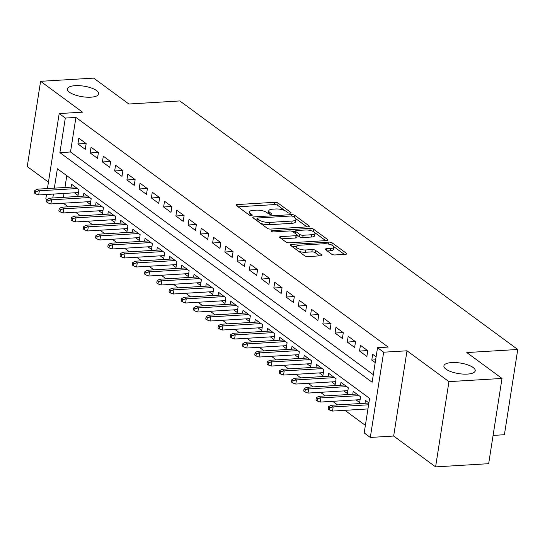 <?xml version="1.0" encoding="UTF-8"?>
<svg xmlns="http://www.w3.org/2000/svg" width="545" height="545" viewBox="0 0 545 545"><rect width="100%" height="100%" fill="white"/><g stroke="black" fill="none" stroke-linecap="round" stroke-linejoin="round"><path stroke-width="0.82" d="M290.192 213.156A1.703 0.572 8.9 0 0 291.037 212.795A1.703 0.572 8.9 0 0 290.812 212.448L278.039 203.053A2.432 0.818 8.9 0 0 274.755 202.297L237.252 204.559A2.432 0.818 8.9 0 0 236.053 205.063A2.432 0.818 8.9 0 0 236.373 205.567L249.14 214.955A1.703 0.572 8.9 0 0 251.443 215.486A1.703 0.572 8.9 0 0 252.281 215.132A1.703 0.572 8.9 0 0 252.056 214.784L250.407 213.565A7.78 2.623 8.9 0 1 249.385 211.957A7.78 2.623 8.9 0 1 253.227 210.336L256.354 210.145A7.78 2.623 8.9 0 1 266.866 212.577L268.515 213.79A1.703 0.572 8.9 0 0 270.817 214.321A1.703 0.572 8.9 0 0 271.655 213.967A1.703 0.572 8.9 0 0 271.437 213.613L269.782 212.4A7.78 2.623 8.9 0 1 268.76 210.792A7.78 2.623 8.9 0 1 272.602 209.171L275.729 208.98A7.78 2.623 8.9 0 1 286.241 211.405L287.896 212.625A1.703 0.572 8.9 0 0 290.192 213.156M451.723 362.568A15.853 5.341 8.9 0 0 443.896 365.879A15.853 5.341 8.9 0 0 451.362 371.806A15.853 5.341 8.9 0 0 467.392 374.095A15.853 5.341 8.9 0 0 475.22 370.784A15.853 5.341 8.9 0 0 467.76 364.864A15.853 5.341 8.9 0 0 451.723 362.568M75.21 85.66A15.853 5.341 8.9 0 0 67.389 88.971A15.853 5.341 8.9 0 0 74.849 94.891A15.853 5.341 8.9 0 0 90.886 97.187A15.853 5.341 8.9 0 0 98.713 93.876A15.853 5.341 8.9 0 0 91.247 87.956A15.853 5.341 8.9 0 0 75.21 85.66M331.68 254.188A2.432 0.818 8.9 0 0 334.964 254.951L345.482 254.317A2.432 0.818 8.9 0 0 346.688 253.806A2.432 0.818 8.9 0 0 346.368 253.302L332.184 242.872A2.432 0.818 8.9 0 0 328.901 242.116L291.398 244.378A2.432 0.818 8.9 0 0 290.199 244.882A2.432 0.818 8.9 0 0 290.512 245.386L304.696 255.816A2.432 0.818 8.9 0 0 307.979 256.572L320.692 255.809A2.432 0.818 8.9 0 0 321.891 255.298A2.432 0.818 8.9 0 0 321.57 254.801L315.5 250.332A2.432 0.818 8.9 0 0 312.217 249.576L305.915 249.957A6.506 2.194 8.9 0 1 299.334 249.017A6.506 2.194 8.9 0 1 296.276 246.585A6.506 2.194 8.9 0 1 299.484 245.23L324.173 243.738A6.506 2.194 8.9 0 1 330.754 244.685A6.506 2.194 8.9 0 1 333.812 247.11A6.506 2.194 8.9 0 1 330.604 248.472L326.489 248.718A2.432 0.818 8.9 0 0 325.29 249.222A2.432 0.818 8.9 0 0 325.61 249.726L331.68 254.188M502.006 378.441L488.661 463.686L435.598 466.881L448.944 381.636L502.006 378.441L466.806 352.554L517.75 349.481L179.809 100.941L128.865 104.006L93.665 78.119L40.596 81.314L82.533 112.161L59.187 113.564L65.311 118.067L75.918 117.427L388.149 347.063L377.535 347.703L383.66 352.199L370.307 437.444L364.189 432.941L369.599 398.381L57.368 168.752L54.337 188.148M448.944 381.636L407.006 350.796L383.66 352.199M308.109 226.822A2.432 0.818 8.9 0 0 309.308 226.318A2.432 0.818 8.9 0 0 308.988 225.814L294.804 215.384A2.432 0.818 8.9 0 0 291.521 214.628L254.018 216.89A2.432 0.818 8.9 0 0 252.819 217.394A2.432 0.818 8.9 0 0 253.139 217.898L267.316 228.328A2.432 0.818 8.9 0 0 270.606 229.084L308.109 226.822M313.498 229.132L327.674 239.562A2.432 0.818 8.9 0 1 327.995 240.059A2.432 0.818 8.9 0 1 326.796 240.57L289.293 242.832A2.432 0.818 8.9 0 1 286.009 242.069L279.939 237.606A2.432 0.818 8.9 0 1 279.619 237.109A2.432 0.818 8.9 0 1 280.818 236.598L296.03 235.678A2.432 0.818 8.9 0 0 297.229 235.174A2.432 0.818 8.9 0 0 296.909 234.67L292.883 231.714A2.432 0.818 8.9 0 0 289.599 230.951L273.767 231.904A1.703 0.572 8.9 0 1 272.044 231.659A1.703 0.572 8.9 0 1 271.24 231.026A1.703 0.572 8.9 0 1 272.084 230.671L310.207 228.369A2.432 0.818 8.9 0 1 313.498 229.132L313.137 231.427M40.596 81.314L27.25 166.559L48.444 182.146M356.089 399.914L359.659 402.544L360.565 396.78L353.215 391.378L352.765 394.253M343.841 390.908L347.417 393.538L348.323 387.774L340.972 382.372L340.523 385.247M331.598 381.902L335.175 384.532L336.074 378.775L328.73 373.366L328.281 376.241M319.356 372.896L322.933 375.525L323.832 369.769L316.488 364.367L316.039 367.235M307.108 363.89L310.684 366.519L311.59 360.763L304.239 355.36L303.79 358.229M294.865 354.89L298.442 357.513L299.341 351.757L291.997 346.354L291.548 349.222M282.623 345.884L286.2 348.514L287.099 342.75L279.755 337.348L279.306 340.223M270.375 336.878L273.951 339.508L274.857 333.744L267.506 328.342L267.057 331.217M258.132 327.872L261.709 330.502L262.608 324.738L255.264 319.336L254.815 322.211M245.89 318.866L249.467 321.496L250.366 315.739L243.022 310.33L242.573 313.205M233.648 309.86L237.218 312.489L238.124 306.733L230.773 301.331L230.324 304.199M221.399 300.854L224.976 303.483L225.875 297.727L218.531 292.324L218.082 295.192M209.157 291.854L212.734 294.477L213.633 288.721L206.289 283.318L205.84 286.186M196.915 282.848L200.485 285.478L201.391 279.714L194.04 274.312L193.591 277.187M184.666 273.842L188.243 276.472L189.142 270.708L181.798 265.306L181.349 268.181M172.424 264.836L176.001 267.466L176.9 261.702L169.556 256.3L169.107 259.175M160.182 255.83L163.752 258.459L164.658 252.703L157.307 247.301L156.858 250.169M147.933 246.824L151.51 249.453L152.409 243.697L145.065 238.294L144.616 241.162M135.691 237.818L139.268 240.447L140.167 234.691L132.823 229.288L132.374 232.156M123.449 228.818L127.019 231.441L127.925 225.684L120.574 220.282L120.125 223.15M111.2 219.812L114.777 222.442L115.676 216.678L108.332 211.276L107.883 214.151M98.958 210.806L102.535 213.436L103.434 207.672L96.09 202.27L95.641 205.145M86.716 201.8L90.286 204.429L91.192 198.666L83.841 193.264L83.392 196.139M86.165 143.587L78.814 138.185L77.915 143.941L85.258 149.35L86.165 143.587M98.407 152.593L91.063 147.191L90.157 152.947L97.507 158.35L98.407 152.593M110.649 161.599L103.305 156.197L102.406 161.954L109.749 167.356L110.649 161.599M122.898 170.605L115.547 165.203L114.648 170.96L121.991 176.362L122.898 170.605M135.14 179.612L127.796 174.202L126.89 179.966L134.24 185.368L135.14 179.612M147.382 188.611L140.038 183.209L139.132 188.972L146.482 194.374L147.382 188.611M159.631 197.617L152.28 192.215L151.381 197.978L158.724 203.38L159.631 197.617M171.873 206.623L164.529 201.221L163.623 206.977L170.973 212.387L171.873 206.623M184.115 215.629L176.771 210.227L175.865 215.984L183.215 221.386L184.115 215.629M196.364 224.635L189.013 219.233L188.114 224.99L195.457 230.392L196.364 224.635M208.606 233.642L201.255 228.239L200.356 233.996L207.7 239.398L208.606 233.642M220.848 242.648L213.504 237.239L212.598 243.002L219.948 248.404L220.848 242.648M233.09 251.647L225.746 246.245L224.847 252.008L232.19 257.41L233.09 251.647M245.339 260.653L237.988 255.251L237.089 261.014L244.433 266.416L245.339 260.653M257.581 269.659L250.237 264.257L249.331 270.013L256.681 275.423L257.581 269.659M269.823 278.665L262.479 273.263L261.58 279.02L268.923 284.422L269.823 278.665M282.072 287.671L274.721 282.269L273.822 288.026L281.166 293.428L282.072 287.671M294.314 296.678L286.97 291.275L286.064 297.032L293.414 302.434L294.314 296.678M306.556 305.684L299.212 300.275L298.313 306.038L305.656 311.44L306.556 305.684M318.805 314.683L311.454 309.281L310.555 315.044L317.899 320.446L318.805 314.683M331.047 323.689L323.703 318.287L322.797 324.05L330.147 329.453L331.047 323.689M343.289 332.695L335.945 327.293L335.046 333.05L342.389 338.459L343.289 332.695M355.538 341.701L348.187 336.299L347.288 342.056L354.631 347.458L355.538 341.701M367.78 350.707L360.436 345.305L359.53 351.062L366.88 356.464L367.78 350.707M75.918 117.427L70.509 151.987L373.311 374.688M376.105 356.832L372.678 354.311L371.779 360.068L375.205 362.589M63.309 203.21L68.186 206.8M75.551 212.216L80.428 215.8M87.793 221.222L92.67 224.806M100.042 230.228L104.919 233.812M112.284 239.228L117.161 242.818M124.526 248.234L129.403 251.824M136.768 257.24L141.652 260.83M149.017 266.246L153.894 269.836M161.259 275.252L166.136 278.836M173.501 284.258L178.379 287.842M185.75 293.264L190.627 296.848M197.992 302.264L202.869 305.854M210.234 311.27L215.112 314.86M222.483 320.276L227.36 323.866M234.725 329.282L239.602 332.872M246.967 338.288L251.845 341.872M259.216 347.294L264.093 350.878M271.458 356.301L276.335 359.884M283.7 365.3L288.578 368.89M295.949 374.306L300.826 377.896M308.191 383.312L313.068 386.902M320.433 392.318L325.31 395.908M332.682 401.324L337.559 404.908M344.924 410.331L365.375 425.366M66.797 175.688L64.95 187.507M64.024 193.427L63.411 197.345M74.467 192.794L78.044 195.423L78.95 189.667L71.599 184.265L71.15 187.133M365.014 403.259L365.463 400.384L368.89 402.905M493.089 435.407L504.404 434.726L517.75 349.481M407.006 350.796L393.66 436.041L435.598 466.881M393.66 436.041L370.307 437.444M87.418 195.893L49.357 198.189L46.945 199.64L46.584 201.943L47.803 202.842L48.164 200.54L45.835 198.809L46.516 194.476M65.311 118.067L59.896 152.627L372.126 382.256L377.535 347.703M47.442 188.563L59.187 113.564M53.41 194.061L52.797 197.985M70.509 151.987L59.896 152.627M77.915 143.941L85.987 143.458M90.157 152.947L98.229 152.464M102.406 161.954L110.472 161.47M114.648 170.96L122.72 170.476M126.89 179.966L134.962 179.475M139.132 188.972L147.205 188.481M151.381 197.978L159.453 197.488M163.623 206.977L171.695 206.494M175.865 215.984L183.938 215.5M188.114 224.99L196.186 224.506M200.356 233.996L208.428 233.512M212.598 243.002L220.671 242.511M224.847 252.008L232.919 251.518M237.089 261.014L245.161 260.524M249.331 270.013L257.404 269.53M261.58 279.02L269.652 278.536M273.822 288.026L281.894 287.542M286.064 297.032L294.137 296.548M298.313 306.038L306.379 305.547M310.555 315.044L318.627 314.554M322.797 324.05L330.87 323.56M335.046 333.05L343.112 332.566M347.288 342.056L355.36 341.572M359.53 351.062L367.603 350.578M371.779 360.068L375.634 359.836M268.76 210.792L268.399 213.095A7.78 2.623 8.9 0 0 268.569 213.824M249.385 211.957L249.024 214.267A7.78 2.623 8.9 0 0 249.194 214.996M284.769 210.568L277.678 205.356A2.432 0.818 8.9 0 0 274.394 204.6L238.036 206.793M257.049 218.988L254.801 219.124M306.964 226.897L295.806 218.688M293.21 216.535A1.703 0.572 8.9 0 0 290.914 216.004L257.996 217.986A1.703 0.572 8.9 0 0 257.151 218.341A1.703 0.572 8.9 0 0 257.376 218.695L259.12 219.976A7.78 2.623 8.9 0 0 269.632 222.401L292.134 221.045A7.78 2.623 8.9 0 0 295.976 219.424A7.78 2.623 8.9 0 0 294.954 217.816L293.21 216.535M260.231 223.116A7.78 2.623 8.9 0 0 269.271 224.703L269.632 222.401M295.976 219.424L295.615 221.726A7.78 2.623 8.9 0 1 291.773 223.348L269.271 224.703M314.833 232.681L325.651 240.638M281.602 238.833L295.669 237.988A2.432 0.818 8.9 0 0 296.868 237.477L297.229 235.174L299.471 236.803A2.432 0.818 8.9 0 0 302.754 237.559L303.115 235.256A2.432 0.818 8.9 0 1 299.825 234.493L295.799 231.536A2.432 0.818 8.9 0 1 295.485 231.032A2.432 0.818 8.9 0 1 296.684 230.528L305.384 230.004A6.506 2.194 8.9 0 1 311.958 230.944A6.506 2.194 8.9 0 1 315.024 233.369A6.506 2.194 8.9 0 1 311.815 234.732L303.115 235.256M292.869 231.7L295.404 231.543M302.754 237.559L311.454 237.034A6.506 2.194 8.9 0 0 314.663 235.678L315.024 233.369M295.485 231.032L295.124 233.335A2.432 0.818 8.9 0 0 295.118 233.355M313.089 231.4A2.432 0.818 8.9 0 0 311.672 230.842M333.812 247.11L333.451 249.412A6.506 2.194 8.9 0 1 330.243 250.775L327.272 250.952M296.276 246.585L295.915 248.888A6.506 2.194 8.9 0 0 296.017 249.433M298.142 250.993A6.506 2.194 8.9 0 0 305.554 252.26L305.915 249.957M319.547 255.878L315.146 252.642A2.432 0.818 8.9 0 0 311.856 251.879L305.554 252.26M296.351 246.36L292.181 246.613M344.338 254.386L333.71 246.565M34.696 190.634L34.335 192.937L35.561 193.836L35.922 191.533L34.696 190.634L37.114 189.183L39.315 190.804L38.668 194.953L78.494 192.555M35.922 191.533L39.315 190.804L77.376 188.509M37.114 189.183L75.176 186.887M38.668 194.953L35.561 193.836M49.357 198.189L51.557 199.811L50.91 203.959L90.736 201.555M48.164 200.54L51.557 199.811L89.625 197.515M50.91 203.959L47.803 202.842M59.187 208.64L58.826 210.949L60.052 211.848L60.413 209.546L59.187 208.64L61.599 207.195L63.806 208.817L63.152 212.959L102.985 210.561M60.413 209.546L63.806 208.817L101.867 206.521M61.599 207.195L99.667 204.9M63.152 212.959L60.052 211.848M71.429 217.646L71.068 219.948L72.294 220.854L72.655 218.545L71.429 217.646L73.848 216.202L76.048 217.823L75.401 221.965L115.227 219.567M72.655 218.545L76.048 217.823L114.109 215.527M73.848 216.202L111.909 213.906M75.401 221.965L72.294 220.854M83.678 226.652L83.317 228.954L84.536 229.854L84.897 227.551L83.678 226.652L86.09 225.208L88.29 226.822L87.643 230.971L127.469 228.573M84.897 227.551L88.29 226.822L126.358 224.533M86.09 225.208L124.151 222.912M87.643 230.971L84.536 229.854M95.92 235.658L95.559 237.961L96.785 238.86L97.146 236.557L95.92 235.658L98.332 234.207L100.539 235.828L99.885 239.977L139.718 237.579M97.146 236.557L100.539 235.828L138.6 233.539M98.332 234.207L136.4 231.918M99.885 239.977L96.785 238.86M108.162 244.664L107.801 246.967L109.027 247.866L109.388 245.563L108.162 244.664L110.581 243.213L112.781 244.834L112.134 248.983L151.96 246.585M109.388 245.563L112.781 244.834L150.842 242.545M110.581 243.213L148.642 240.924M112.134 248.983L109.027 247.866M120.404 253.67L120.05 255.973L121.269 256.872L121.63 254.57L120.404 253.67L122.823 252.219L125.023 253.841L124.376 257.989L164.202 255.591M121.63 254.57L125.023 253.841L163.091 251.545M122.823 252.219L160.884 249.923M124.376 257.989L121.269 256.872M132.653 262.676L132.292 264.979L133.518 265.878L133.879 263.576L132.653 262.676L135.065 261.225L137.272 262.847L136.618 266.995L176.451 264.591M133.879 263.576L137.272 262.847L175.333 260.551M135.065 261.225L173.126 258.93M136.618 266.995L133.518 265.878M144.895 271.676L144.534 273.985L145.76 274.884L146.121 272.582L144.895 271.676L147.307 270.231L149.514 271.853L148.867 275.995L188.693 273.597M146.121 272.582L149.514 271.853L187.575 269.557M147.307 270.231L185.375 267.936M148.867 275.995L145.76 274.884M157.137 280.682L156.776 282.984L158.002 283.891L158.363 281.581L157.137 280.682L159.556 279.238L161.756 280.859L161.109 285.001L200.935 282.603M158.363 281.581L161.756 280.859L199.824 278.563M159.556 279.238L197.617 276.942M161.109 285.001L158.002 283.891M169.386 289.688L169.025 291.991L170.251 292.89L170.605 290.587L169.386 289.688L171.798 288.244L174.005 289.858L173.351 294.007L213.184 291.609M170.605 290.587L174.005 289.858L212.066 287.569M171.798 288.244L209.859 285.948M173.351 294.007L170.251 292.89M181.628 298.694L181.267 300.997L182.493 301.896L182.854 299.593L181.628 298.694L184.04 297.243L186.247 298.864L185.6 303.013L225.426 300.615M182.854 299.593L186.247 298.864L224.308 296.575M184.04 297.243L222.108 294.954M185.6 303.013L182.493 301.896M193.87 307.7L193.509 310.003L194.735 310.902L195.096 308.599L193.87 307.7L196.289 306.249L198.489 307.87L197.842 312.019L237.668 309.621M195.096 308.599L198.489 307.87L236.557 305.582M196.289 306.249L234.35 303.96M197.842 312.019L194.735 310.902M206.119 316.706L205.758 319.009L206.977 319.908L207.338 317.606L206.119 316.706L208.531 315.255L210.738 316.877L210.084 321.025L249.917 318.621M207.338 317.606L210.738 316.877L248.799 314.581M208.531 315.255L246.592 312.959M210.084 321.025L206.977 319.908M218.361 325.706L218 328.015L219.226 328.914L219.587 326.612L218.361 325.706L220.773 324.261L222.98 325.883L222.333 330.032L262.159 327.627M219.587 326.612L222.98 325.883L261.041 323.587M220.773 324.261L258.841 321.966M222.333 330.032L219.226 328.914M230.603 334.712L230.242 337.021L231.468 337.92L231.829 335.618L230.603 334.712L233.022 333.267L235.222 334.889L234.575 339.031L274.401 336.633M231.829 335.618L235.222 334.889L273.29 332.593M233.022 333.267L271.083 330.972M234.575 339.031L231.468 337.92M242.852 343.718L242.491 346.021L243.71 346.927L244.071 344.617L242.852 343.718L245.264 342.274L247.471 343.895L246.817 348.037L286.65 345.639M244.071 344.617L247.471 343.895L285.532 341.599M245.264 342.274L283.325 339.978M246.817 348.037L243.71 346.927M255.094 352.724L254.733 355.027L255.959 355.926L256.32 353.623L255.094 352.724L257.506 351.28L259.713 352.894L259.066 357.043L298.892 354.645M256.32 353.623L259.713 352.894L297.774 350.605M257.506 351.28L295.574 348.984M259.066 357.043L255.959 355.926M267.336 361.73L266.975 364.033L268.201 364.932L268.562 362.629L267.336 361.73L269.755 360.279L271.955 361.9L271.308 366.049L311.134 363.651M268.562 362.629L271.955 361.9L310.023 359.611M269.755 360.279L307.816 357.99M271.308 366.049L268.201 364.932M279.585 370.736L279.224 373.039L280.443 373.938L280.804 371.635L279.585 370.736L281.997 369.285L284.197 370.907L283.55 375.055L323.383 372.657M280.804 371.635L284.197 370.907L322.265 368.618M281.997 369.285L320.058 366.996M283.55 375.055L280.443 373.938M291.827 379.742L291.466 382.045L292.692 382.944L293.053 380.642L291.827 379.742L294.239 378.291L296.446 379.913L295.792 384.062L335.625 381.657M293.053 380.642L296.446 379.913L334.507 377.617M294.239 378.291L332.307 375.995M295.792 384.062L292.692 382.944M304.069 388.742L303.708 391.051L304.934 391.95L305.295 389.648L304.069 388.742L306.488 387.297L308.688 388.919L308.041 393.068L347.867 390.663M305.295 389.648L308.688 388.919L346.749 386.623M306.488 387.297L344.549 385.002M308.041 393.068L304.934 391.95M316.318 397.748L315.957 400.057L317.176 400.956L317.537 398.654L316.318 397.748L318.73 396.304L320.93 397.925L320.283 402.067L360.109 399.669M317.537 398.654L320.93 397.925L358.998 395.629M318.73 396.304L356.791 394.008M320.283 402.067L317.176 400.956M328.56 406.754L328.199 409.057L329.425 409.963L329.786 407.653L328.56 406.754L330.972 405.31L333.179 406.931L332.525 411.073L367.943 408.941M329.786 407.653L333.179 406.931L368.597 404.792M330.972 405.31L368.87 403.021M332.525 411.073L329.425 409.963M290.717 213.061L290.812 212.448M251.96 215.398L252.056 214.784M271.335 214.233L271.437 213.613M269.502 214.192L269.782 212.4M250.128 215.357L250.407 213.565M237.021 206.044L237.252 204.559M274.394 204.6L274.755 202.297M277.678 205.356L278.039 203.053M253.786 218.375L254.018 216.89M291.309 215.997L291.521 214.628M294.484 217.469L294.804 215.384M308.852 226.7L308.988 225.814M257.049 220.773L257.376 218.695M258.793 222.053L259.12 219.976M291.773 223.348L292.134 221.045M327.538 240.44L327.674 239.562M280.586 238.083L280.818 236.598M295.669 237.988L296.03 235.678M271.935 231.618L272.084 230.671M309.894 230.378L310.207 228.369M311.454 237.034L311.815 234.732M295.479 233.614L295.799 231.536M299.471 236.803L299.825 234.493M326.257 250.203L326.489 248.718M330.243 250.775L330.604 248.472M311.856 251.879L312.217 249.576M315.146 252.642L315.5 250.332M321.434 255.68L321.57 254.801M291.166 245.863L291.398 244.378M328.587 244.092L328.901 242.116M331.837 245.114L332.184 242.872M346.232 254.188L346.368 253.302M256.804 220.589L257.151 218.341"/></g></svg>
